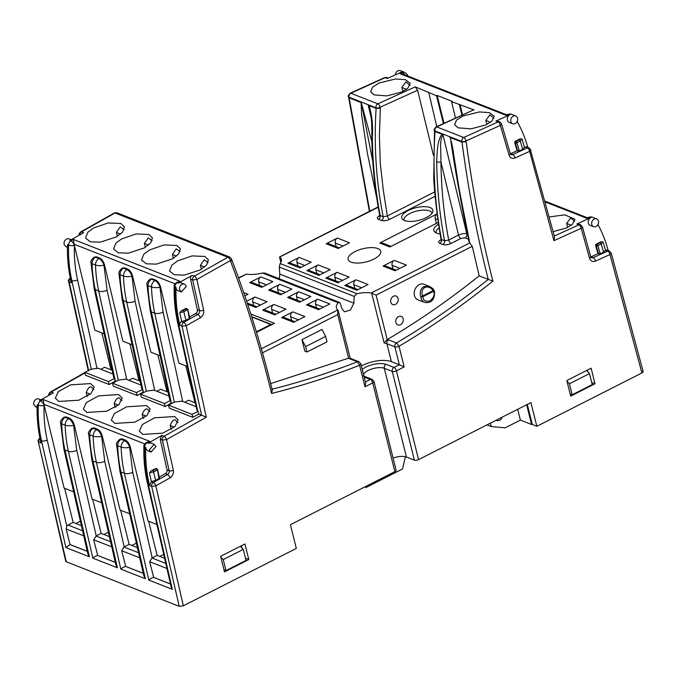 <?xml version="1.0" encoding="UTF-8"?>
<svg xmlns="http://www.w3.org/2000/svg" width="677" height="677" viewBox="0 0 677 677"><rect width="100%" height="100%" fill="white"/><g stroke="black" fill="none" stroke-linecap="round" stroke-linejoin="round"><path stroke-width="1.02" d="M433.83 290.128A1.523 0.719 156.6 0 1 434.059 290.348A1.523 0.719 156.6 0 1 433.525 291.288A1.523 0.694 -116.9 0 0 433.238 290.568L433.813 290.12L429.446 286.43L424.276 284.315A8.395 6.677 111.4 0 0 416.736 286.65A8.395 6.677 111.4 0 0 414.451 295.502A8.395 6.677 111.4 0 0 418.141 299.953L424.64 302.399A8.302 6.601 -68.6 0 1 421.001 297.998A8.302 6.601 -68.6 0 1 420.789 296.738C419.478 292.151 420.519 288.749 423.912 286.523L429.438 286.43C431.858 287.742 433.339 288.952 433.906 290.069L434.465 291.533C435.15 301.95 428.558 303.288 424.64 302.399M354.96 251.624A16.798 6.787 166 0 1 380.736 251.311A16.798 6.787 166 0 1 373.907 259.063A16.798 6.787 166 0 1 348.139 259.435A16.798 6.787 166 0 1 354.96 251.624M438.671 224.028A16.036 6.474 -14 0 0 434.609 231.83A16.036 6.474 -14 0 0 436.657 233.116A16.036 6.474 -14 0 0 440.211 233.903M426.375 217.596A16.036 6.474 -14 0 0 432.84 211.681A16.036 6.474 -14 0 0 425.368 206.688A16.036 6.474 -14 0 0 408.282 210.496A16.036 6.474 -14 0 0 402.519 219.238A16.036 6.474 -14 0 0 426.375 217.596M432.044 213.247A14.479 5.848 -14 0 0 409.83 213.551A14.479 5.848 -14 0 0 403.949 220.253M339.456 302.391L264.834 273.11L262.473 273.017L338.246 302.746L339.456 302.391L340.539 303.905L341.555 307.967L344.39 311.818L350.441 310.058L353.885 303.203L354.206 296.408L356.999 293.708L280.143 263.556L279.254 267L279.796 274.134L279.288 278.78M238.6 278.137L246.504 274.126A21.571 8.716 -14 0 0 262.473 273.017M246.504 274.126L238.49 277.824M591.766 224.476A4.197 3.343 -68.6 0 1 592.9 220.067A4.197 3.343 -68.6 0 1 596.64 218.874A4.197 3.343 -68.6 0 1 598.451 221.083A4.197 3.343 -68.6 0 1 597.317 225.492A4.197 3.343 -68.6 0 1 593.577 226.685A4.197 3.343 -68.6 0 1 591.766 224.476M554.319 236.036L578.92 224.874A3.055 2.429 -68.6 0 1 580.604 224.798L581.898 226.33C582.787 226.82 582.558 227.48 581.213 228.31A3.055 1.43 -114.4 0 0 578.92 224.874L576.77 224.028L590.877 217.63A4.197 3.343 111.4 0 0 588.321 223.122A4.197 3.343 111.4 0 0 590.132 225.339L593.577 226.685M574.722 221.371L570.626 217.884L566.632 223.435L567.656 227.387M549.275 216.936L564.753 214.854L574.934 219.272L572.42 224.332L566.564 227.912L553.16 231.644M121.877 400.682L119.44 398.051C117.629 397.382 115.885 399.202 114.201 403.517L118.306 405.125M118.593 394.564L122.165 397.966L119.034 404.482L106.763 411.193L86.868 412.437L83.322 409.103L86.343 402.595L98.597 395.842L118.593 394.564M149.871 411.667L147.434 409.035C145.631 408.366 143.879 410.186 142.195 414.502L143.194 418.318M146.596 405.548L150.159 408.95L147.027 415.466L134.765 422.177L114.862 423.421L111.316 420.087L114.345 413.579L126.599 406.826L146.596 405.548M177.873 422.651L175.428 420.019C173.625 419.351 171.882 421.17 170.189 425.486L171.188 429.303M174.59 416.533L178.153 419.935L175.03 426.451L162.759 433.162L142.864 434.406L139.31 431.063L142.339 424.564L154.593 417.811L174.59 416.533M595.675 245.607L596.319 245.853A1.142 0.914 -68.6 0 1 596.97 244.346L600.059 242.772L601.201 243.898L603.579 252.225L600.194 253.765L597.977 253.672L595.675 245.607A1.142 0.914 -68.6 0 1 596.327 244.092L600.931 241.748L602.953 241.85L605.534 250.245A3.055 2.429 -68.6 0 1 607.218 250.168L609.376 251.006L611.204 253.037L643.15 371.521M93.883 389.698L91.437 387.066C89.635 386.398 87.892 388.217 86.199 392.533L90.312 394.141M90.6 383.58L94.162 386.982L91.04 393.498L78.769 400.209L58.865 401.453L55.319 398.118L58.349 391.611L70.603 384.858L90.6 383.58M390.798 302.162A4.578 3.647 111.4 0 0 392.77 304.582A4.578 3.647 111.4 0 0 396.857 303.271A4.578 3.647 111.4 0 0 398.084 298.464A4.578 3.647 111.4 0 0 396.113 296.052A4.578 3.647 111.4 0 0 392.025 297.355A4.578 3.647 111.4 0 0 390.798 302.162M395.867 322.497A4.578 3.647 111.4 0 0 397.839 324.909A4.578 3.647 111.4 0 0 401.926 323.606A4.578 3.647 111.4 0 0 403.153 318.799A4.578 3.647 111.4 0 0 401.182 316.379A4.578 3.647 111.4 0 0 397.094 317.691A4.578 3.647 111.4 0 0 395.867 322.497M493.998 118.365L489.869 114.811L485.841 120.438L486.881 124.433M463 115.987L479.443 111.933L489.454 112.67L494.202 116.283L491.68 121.344L485.815 124.932L470.964 128.85L458.126 127.843L454.622 124.703L456.501 120.159L463 115.987M410.008 85.412L405.878 81.858L401.85 87.485L406.522 89.322M402.891 91.48L401.85 87.485M379.01 83.034L395.453 78.981L405.464 79.717L410.211 83.33L407.689 88.391L401.825 91.979L386.965 95.897L374.127 94.89L370.632 91.75L372.511 87.206L379.01 83.034M510.864 121.555A4.197 3.343 -68.6 0 1 511.99 117.155A4.197 3.343 -68.6 0 1 515.739 115.953A4.197 3.343 -68.6 0 1 517.55 118.162A4.197 3.343 -68.6 0 1 516.416 122.571A4.197 3.343 -68.6 0 1 512.675 123.773A4.197 3.343 -68.6 0 1 510.864 121.555M436.064 126.921L473.468 109.953L436.758 126.937A3.055 2.429 111.4 0 0 434.896 130.906A3.055 1.236 166.6 0 1 434.355 130.407C433.627 130.128 434.194 128.96 436.064 126.921A3.055 1.43 65.6 0 1 436.758 126.937L463.72 137.516A3.055 1.43 65.6 0 1 466.013 140.951A3.055 1.219 166.5 0 1 461.849 141.485A3.055 2.429 -68.6 0 1 463.72 137.516L498.052 121.945A3.055 2.429 -68.6 0 1 499.736 121.86L501.022 123.349C501.902 123.849 501.682 124.517 500.345 125.38A3.055 1.43 -114.4 0 0 498.052 121.945L495.902 121.098L509.976 114.709A4.197 3.343 111.4 0 0 507.42 120.21A4.197 3.343 111.4 0 0 509.222 122.419L512.675 123.773M404.719 74.808A4.197 1.972 -114.4 0 0 402.51 72.549A4.197 3.343 111.4 0 1 404.829 72.439L400.302 70.662A4.197 3.343 111.4 0 0 395.317 74.902M180.141 251.565L176.198 248.857L172.381 254.408L173.397 258.284M149.541 249.94L164.122 244.922L176.841 245.463L180.412 248.874L178.635 253.993L172.356 258.893L156.277 264.132L146.367 263.793L141.51 260.019L143.82 254.23L149.541 249.94M152.147 240.58L148.204 237.872L144.387 243.424L148.551 245.057M145.394 247.3L144.387 243.424M121.547 238.956L136.128 233.937L148.847 234.479L152.418 237.889L150.641 243.009L144.362 247.909L128.283 253.147L118.373 252.809L113.516 249.034L115.818 243.246L121.547 238.956M208.135 262.549L204.2 259.841L200.384 265.392L201.391 269.268M177.543 260.924L192.116 255.906L204.843 256.448L208.406 259.858L206.629 264.978L200.35 269.878L184.271 275.116L174.37 274.777L169.512 271.003L171.814 265.215L177.543 260.924M179.574 289.773A4.197 3.343 -68.6 0 1 180.708 285.372A4.197 3.343 -68.6 0 1 184.449 284.171A4.197 3.343 -68.6 0 1 186.26 286.379L181.385 291.99L179.574 289.773M184.449 284.171L181.004 282.817A4.197 3.343 111.4 0 0 178.398 283.079L192.175 275.311L194.333 276.157A3.055 1.329 60.6 0 1 196.838 279.491L192.666 279.973L190.508 279.127A3.055 2.429 -68.6 0 1 192.175 275.311M185.938 320.297L183.45 310.311L186.53 308.746L187.707 309.338L189.238 318.435L189.492 317.674L189.238 318.435L185.938 320.297L181.521 321.541A3.055 2.429 111.4 0 0 179.862 325.358L179.287 322.802A138.887 110.486 -68.6 0 1 176.003 287.234A4.197 3.343 111.4 0 0 176.13 288.419A4.197 3.343 111.4 0 0 177.941 290.636L181.385 291.99M124.145 229.596L120.201 226.888L116.393 232.439L120.557 234.073M117.4 236.315L116.393 232.439M93.544 227.971L108.125 222.953L120.853 223.495L124.416 226.905L122.639 232.025L116.359 236.925L100.281 242.163L90.379 241.824L85.522 238.05L87.824 232.262L93.544 227.971M71.195 239.734L69.02 238.879A4.197 3.343 111.4 0 0 65.271 240.081A4.197 3.343 111.4 0 0 64.146 244.482L65.948 246.699L67.412 247.274M514.774 142.712A1.142 0.914 -68.6 0 1 515.425 141.197L520.029 138.853L522.052 138.954L524.463 147.408L522.678 149.312L519.284 150.844L517.076 150.759L514.774 142.712L515.425 142.965A1.142 0.914 -68.6 0 1 516.069 141.451A1.142 0.516 63.1 0 1 516.974 142.72L515.425 142.965L517.719 151.013M40.908 399.845L38.724 398.99A4.197 3.343 111.4 0 0 34.976 400.183A4.197 3.343 111.4 0 0 33.85 404.592L35.661 406.809L37.108 407.376M149.287 449.883L154.161 444.273L155.964 446.49L151.089 452.092L149.287 449.883M154.161 444.273L150.709 442.927L148.102 443.181L161.879 435.421L164.029 436.267A3.055 1.329 60.6 0 1 166.534 439.601L162.37 440.075L160.212 439.238L161.879 435.421M441.209 239.531C438.459 241.114 437.977 242.391 439.779 243.365A3.055 2.429 111.4 0 0 441.582 239.666C434.761 204.843 432.578 168.785 435.032 131.49L434.499 130.957L433.72 178.855C435.099 199.3 437.537 219.382 441.032 239.099L444.586 240.843L448.707 240.03C443.867 214.702 441.286 188.705 440.964 162.031L458.524 235.046C462.476 233.557 465.251 233.193 466.834 233.954L467.502 234.217M153.797 471.818L157.14 470.126L157.411 469.44L158.951 478.537L159.205 477.776L158.951 478.537L155.642 480.399L153.154 470.422L156.243 468.856A1.142 0.516 63.1 0 1 157.14 470.126A1.142 0.465 -14 0 0 157.606 469.593A1.142 0.465 -14 0 0 157.403 469.406M187.707 309.338L184.093 311.708M155.642 480.399L151.343 481.584L149.465 472.834L150.988 470.938L155.6 468.602L156.768 469.195M372.325 136.526A3.055 0.804 0.5 0 1 371.791 136.069C372.122 163.081 374.745 189.399 379.645 215.007L380.195 215.582C375.295 190.076 372.672 163.724 372.325 136.526C373.086 125.888 372.028 115.589 369.151 105.646L368.305 105.714L370.226 110.233M370.268 110.427L370.158 109.962C371.021 111.84 372.138 126.134 371.791 136.069M372.545 160.508L361.315 102.709L371.783 141.51M515.425 141.197L516.069 141.451L519.157 139.877L520.308 141.002L522.678 149.312M436.716 161.786A3.055 0.804 0.5 0 0 440.964 162.031L440.634 146.782C440.566 140.791 441.362 136.872 443.037 135.028L441.988 134.224C437.427 140.334 437.122 151.267 436.716 161.786C437.037 188.697 439.661 215.049 444.586 240.843A3.055 2.429 111.4 0 1 442.783 244.541C445.17 245.218 447.946 244.837 451.11 243.415A3.055 1.379 63.1 0 1 448.707 240.03L458.524 235.046A3.055 1.379 63.1 0 0 460.927 238.431L465.074 237.872A3.055 2.429 111.4 0 0 466.834 233.954L443.037 135.028M420.789 296.738L422.609 295.959C421.356 292.049 422.093 289.223 424.817 287.497C427.83 286.312 430.64 287.336 433.238 290.568L422.609 295.959A1.523 0.694 63.1 0 1 422.897 296.687A1.523 0.491 174.7 0 1 420.789 296.738M451.601 144.954L450.848 141.358C455.892 174.454 461.832 207.196 468.679 239.59L468.679 239.59A3.055 1.219 -12.5 0 0 469.22 240.098L469.356 242.645L472.275 246.284L479.181 275.852C449.283 299.809 418.699 321 387.422 339.431L396.527 342.943L399.024 346.277C431.308 327.177 462.603 305.454 492.907 281.099C481.364 235.757 472.461 189.289 466.182 141.679L466.013 140.951L500.345 125.38L509.087 155.143C510.213 158.012 512.193 158.96 515.028 157.986L529.617 151.369A3.055 1.43 -114.4 0 0 527.324 147.933L525.166 147.087A3.055 2.429 -68.6 0 1 526.85 147.002L529.008 147.848A3.055 2.429 111.4 0 0 527.324 147.933L512.734 154.542A3.055 2.429 -68.6 0 1 511.05 154.627L510.297 153.611A3.055 1.286 163.8 0 1 509.087 155.143M306.977 352.006L305.623 346.59L301.95 339.642L304.828 351.16L306.977 352.006L327.016 341.834L325.671 336.41L305.623 346.59M181.639 321.482L179.76 312.732L181.284 310.828L185.887 308.492A1.142 0.914 -68.6 0 1 186.556 308.441L187.91 309.524L189.695 317.868M151.089 452.092L147.645 450.738L145.758 448.538L145.716 447.319L144.633 446.896A134.613 107.076 -68.6 0 0 147.865 482.515L172.296 589.32L171.196 587.061L147.129 481.838A4.197 1.642 -12.5 0 0 147.865 482.515L148.94 482.938L149.515 485.494L151.343 481.584M165.34 473.705A3.055 2.429 111.4 0 0 167.007 469.889L169.157 470.735A3.055 2.429 -68.6 0 1 167.49 474.552L165.34 473.705L159.23 477.15M160.212 439.238L167.007 469.889M148.94 482.938A134.613 107.076 -68.6 0 1 145.682 448.555M40.019 438.578A3.055 2.429 111.4 0 0 38.817 442.064L40.967 442.91L40.4 440.355L41.475 440.778A134.613 107.076 111.4 0 1 38.251 405.151L37.167 404.736A134.613 107.076 111.4 0 0 40.4 440.355M84.921 372.578L50.462 391.983A3.055 1.329 60.6 0 1 51.181 391.991L53.339 392.838L39.562 400.598L40.637 401.021A4.197 1.819 60.6 0 1 44.081 405.599A4.197 1.041 -178.2 0 1 38.251 405.151A4.197 3.343 111.4 0 1 40.637 401.021L43.235 399.557L44.081 405.599C43.709 417.54 44.75 429.04 47.212 440.109L66.795 526.114A3.055 2.429 111.4 0 1 67.988 525.039L73.15 522.416L64.637 488.295M369.151 105.646L376.107 108.371L375.963 107.787A3.055 2.429 -68.6 0 1 377.825 103.818A3.055 1.43 65.6 0 1 380.119 107.245A3.055 1.21 166.3 0 1 375.963 107.787L349.002 97.209A3.055 1.219 166.5 0 1 348.469 96.718C347.733 96.439 348.308 95.271 350.178 93.223A3.055 1.43 65.6 0 1 350.872 93.24A3.055 2.429 111.4 0 0 349.002 97.209L349.146 97.793L361.315 102.692M361.095 102.481L361.586 114.557L367.349 153.053L377.614 202.271M443.393 123.595L436.547 95.736L415.229 86.859L417.607 90.244L380.119 107.245L380.364 108.269L376.107 108.371C373.831 145.792 376.2 181.927 383.207 216.758L387.329 215.963L434.651 191.929M434.355 130.407L434.507 131.042M449.883 137.448L461.993 142.068L461.849 141.485L434.896 130.906L435.032 131.49L441.988 134.224M450.044 137.38C452.896 146.173 453.514 154.187 455.147 163.682L459.226 189.492L469.22 240.098M301.95 339.642L321.998 329.462L325.671 336.41M115.843 381.498L115.115 381.193L109.183 384.536L85.598 375.286L84.862 372.316L90.921 369.236L97.987 368.178L112.983 374.059M109.183 384.536L108.438 381.574L84.862 372.316M79.285 235.207C78.693 234.487 79.184 233.379 80.766 231.881A3.055 1.329 60.6 0 1 81.477 231.881L83.635 232.727L69.858 240.496L70.933 240.91A4.197 1.819 60.6 0 1 74.377 245.497A4.197 1.058 -178.5 0 1 68.538 245.074L67.463 244.651A138.887 110.486 111.4 0 0 70.746 280.219L71.313 282.774L68.631 281.429L88.255 370.7M598.62 253.926L596.319 245.853A1.142 0.482 -15.9 0 0 597.867 245.616L600.194 253.765M490.512 122.275L485.841 120.438M506.76 114.845L506.371 115.437L399.989 73.691L402.51 72.549L401.436 72.126L387.354 78.515L385.205 77.669A3.055 1.43 -114.4 0 0 384.511 77.652L386.889 77.584A3.055 2.429 111.4 0 0 385.205 77.669L350.872 93.24L377.825 103.818L415.229 86.859M348.469 96.718L349.146 97.793L369.76 211.173M195.678 313.569A3.055 2.429 111.4 0 0 197.345 309.753L199.503 310.599A3.055 2.429 -68.6 0 1 197.836 314.416L195.678 313.569L189.518 317.039M190.508 279.127L197.345 309.753M179.287 322.802L178.212 322.379A4.197 1.642 167.6 0 1 177.476 321.702L197.007 410.448L198.175 411.32L198.767 414.028L192.852 417.362L169.267 408.113L168.531 405.142L192.107 414.4L192.852 417.362M198.175 411.32L192.107 414.4M119.753 439.305C116.926 442.073 115.894 443.909 116.647 444.814A6.11 1.752 178.2 0 0 117.713 445.762A6.11 4.857 -68.6 0 1 121.191 439.322L122.072 438.823L119.753 439.305A6.11 2.649 60.6 0 1 121.191 439.322L124.636 440.676A6.11 2.649 60.6 0 1 129.645 447.336A6.11 1.752 178.2 0 1 121.158 447.116L117.713 445.762A134.613 107.076 -68.6 0 0 120.946 471.954A6.11 2.395 -12.5 0 1 119.88 470.964L143.871 575.915L145.377 578.759L120.819 569.129C121.64 568.164 123.214 567.25 125.558 566.395L143.253 573.267M91.759 428.321C88.932 431.088 87.892 432.925 88.645 433.83A6.11 1.752 178.2 0 0 89.711 434.778A6.11 4.857 -68.6 0 1 93.189 428.338L94.069 427.839L91.759 428.321A6.11 2.649 60.6 0 1 93.189 428.338L96.633 429.692A6.11 2.649 60.6 0 1 101.643 436.352A6.11 1.752 178.2 0 1 93.155 436.132L89.711 434.778A134.613 107.076 -68.6 0 0 92.952 460.969A6.11 2.395 -12.5 0 1 91.877 459.979L115.877 564.931L117.375 567.775L92.825 558.144C93.638 557.179 95.22 556.266 97.556 555.411L115.259 562.282M87.265 551.298L70.036 544.536L65.906 547.583L41.475 440.778A4.197 1.642 167.5 0 0 47.212 440.109M66.346 562.062L38.284 441.573L65.813 561.563L179.193 606.338L183.349 605.78L296.323 548.421L290.408 524.7L394.869 471.657A3.055 1.236 -14 0 0 396.113 470.236L373.975 381.456A3.055 1.236 166 0 1 372.739 382.869A3.055 1.379 -116.9 0 0 370.336 379.484A3.055 2.429 -68.6 0 1 372.13 379.357L373.975 381.456M172.296 589.32L148.822 580.113C149.634 579.148 151.216 578.234 153.552 577.379L170.46 583.938M510.356 153.789A3.055 2.429 111.4 0 0 510.585 153.704L517.076 150.759M524.463 147.408L525.166 147.087M553.93 240.682L529.617 151.369C530.954 150.522 531.183 149.845 530.294 149.355L554.581 237.009L553.93 240.682L581.213 228.31L589.515 258.199C590.623 261.119 592.612 262.084 595.472 261.11L609.985 254.527A3.055 1.43 -114.4 0 0 607.692 251.091L593.187 257.675A3.055 2.429 -68.6 0 1 591.495 257.751L590.733 256.71A3.055 1.269 164.5 0 1 589.515 258.199M603.579 252.225L605.365 250.321M597.977 253.672L591.029 256.828L593.187 257.675A3.055 1.43 65.6 0 1 595.472 261.11M393.075 458.05A11.831 4.781 166 0 1 406.437 457.06L414.409 460.182A3.055 1.236 -14 0 0 418.564 459.624L530.92 402.578L536.836 426.298L641.914 372.942L609.985 254.527C611.331 253.697 611.559 253.037 610.671 252.546L611.204 253.037M204.547 267.026L200.384 265.392M183.349 605.78L155.837 485.858L151.665 486.34A3.055 2.429 -68.6 0 1 153.332 482.523A3.055 1.329 60.6 0 1 155.837 485.858L169.995 477.877C172.652 476.049 173.761 473.511 173.329 470.253L166.534 439.601L206.299 417.201L186.183 325.722L182.011 326.204L179.862 325.358M181.521 321.541L183.679 322.387A3.055 1.329 60.6 0 1 186.183 325.722L200.341 317.741C202.998 315.914 204.107 313.375 203.667 310.117L196.838 279.491L230.4 260.586A3.055 1.329 -119.4 0 0 227.895 257.252L115.039 212.976A3.055 2.429 -68.6 0 1 116.943 212.79L114.328 212.976A3.055 1.329 -119.4 0 1 115.039 212.976L81.477 231.881A3.055 2.429 -68.6 0 0 79.742 234.919M203.667 310.117A3.055 1.193 -12.6 0 1 199.503 310.599L192.666 279.973A3.055 2.429 111.4 0 1 194.333 276.157L227.895 257.252A3.055 2.429 111.4 0 1 229.791 257.065L231.627 259.147A3.055 1.244 165.5 0 1 230.4 260.586L230.586 261.305C246.792 303.871 260.45 347.927 271.57 393.481C301.163 386 330.511 376.598 359.622 365.267L357.414 361.789C329.157 372.815 300.588 382.006 271.697 389.343M262.363 352.869L337.73 314.602L348.587 358.158L351.05 358.615A3.055 2.429 111.4 0 0 349.45 358.666L348.435 358.218L270.597 383.614M198.767 414.028L206.299 417.201M171.84 403.467L171.112 403.162L165.171 406.505L141.273 397.128L140.528 394.158L164.435 403.543L165.171 406.505M143.846 392.482L143.118 392.178L137.177 395.52L113.271 386.144L112.534 383.174L136.441 392.558L137.177 395.52M43.235 399.557L149.625 441.294L146.037 442.75A4.197 1.819 60.6 0 1 147.027 442.758L148.102 443.181M149.625 441.294L147.027 442.758A4.197 3.343 -68.6 0 0 144.633 446.896A4.197 1.041 -178.2 0 1 143.905 446.278C143.524 458.557 144.599 470.405 147.129 481.838M153.662 577.346L149.676 561.724L151.97 557.992L157.14 555.368L148.627 521.239M125.668 566.361L121.682 550.739L123.976 547.008L129.146 544.384L120.633 510.255M69.519 418.208L68.639 418.708A6.11 2.649 60.6 0 1 73.649 425.368A6.11 1.752 178.2 0 1 65.161 425.148L61.717 423.794A6.11 1.752 178.2 0 1 60.651 422.846C59.898 421.94 60.93 420.104 63.756 417.337A6.11 2.649 60.6 0 1 65.195 417.354L68.639 418.708A6.11 4.857 111.4 0 0 65.161 425.148A134.613 107.076 111.4 0 0 68.402 451.339L64.95 449.985A134.613 107.076 -68.6 0 1 61.717 423.794A6.11 4.857 -68.6 0 1 65.195 417.354L66.075 416.854L69.519 418.208C71.686 419.368 73.268 421.636 74.275 425.012L73.649 425.368L76.738 450.366L96.219 535.905L101.144 533.4L92.639 499.279M97.674 555.377L93.688 539.755L96.219 535.905M44.233 405.515L64.095 488.075L73.514 491.773M74.275 425.012L92.089 499.059L101.508 502.757M94.069 427.839L97.513 429.193C99.68 430.352 101.262 432.62 102.278 435.996L101.643 436.352L104.732 461.35L124.213 546.889M102.278 435.996L120.083 510.043L129.51 513.741M122.072 438.823L125.516 440.177C127.674 441.336 129.265 443.604 130.272 446.981L129.645 447.336L132.734 472.334L152.207 557.873M130.272 446.981L148.085 521.028L156.717 524.413M70.036 544.536L66.101 528.932L66.795 526.114M176.553 256.041L172.381 254.408M380.364 108.269L379.391 135.942L380.262 163.174L383.241 189.746L387.329 215.963A3.055 1.379 63.1 0 0 389.724 219.331L435.074 196.305M495.902 121.098A3.055 2.429 -68.6 0 1 497.587 121.014L499.736 121.86M517.143 121.471A131.702 104.766 -68.6 0 1 527.434 146.063L527.815 147.383M466.182 141.679L461.993 142.068C468.162 188.993 476.904 234.767 488.227 279.406L479.181 275.852M256.498 332.204L274.422 323.293L250.981 314.094M260.89 276.901L249.652 282.614L261.711 287.344L272.949 281.64L260.89 276.901A3.817 3.038 111.4 0 0 258.699 281.835L259.604 285.474M262.871 286.752L251.895 282.444A3.817 3.038 111.4 0 0 249.652 282.614M247.79 304.295L255.762 307.426L267 301.714L254.941 296.983A3.817 3.038 111.4 0 0 252.749 301.917L253.655 305.547M254.941 296.983L246.741 301.147M298.794 291.779L287.556 297.482L299.615 302.213L310.853 296.509L298.794 291.779A3.817 3.038 111.4 0 0 296.602 296.704L297.508 300.343M300.774 301.62L289.798 297.313A3.817 3.038 111.4 0 0 287.556 297.482M292.845 311.852L281.607 317.564L293.666 322.294L304.904 316.591L292.845 311.852A3.817 3.038 111.4 0 0 290.653 316.785L291.559 320.424M294.825 321.702L283.841 317.395A3.817 3.038 111.4 0 0 281.607 317.564M317.741 299.209L306.503 304.921L318.571 309.651L329.801 303.948L317.741 299.209A3.817 3.038 111.4 0 0 315.55 304.142L316.455 307.781M319.73 309.059L308.746 304.752A3.817 3.038 111.4 0 0 306.503 304.921M273.889 304.422L262.651 310.125L274.71 314.856L285.948 309.152L273.889 304.422A3.817 3.038 111.4 0 0 271.697 309.347L272.603 312.986M275.877 314.272L264.893 309.964A3.817 3.038 111.4 0 0 262.651 310.125M279.838 284.34L268.6 290.044L280.667 294.774L291.897 289.071L279.838 284.34A3.817 3.038 111.4 0 0 277.646 289.274L278.552 292.904M281.827 294.19L270.842 289.883A3.817 3.038 111.4 0 0 268.6 290.044M244.93 295.866L248.044 294.283L243.796 292.616M337.73 314.602L337.815 309.956A21.571 8.716 166 0 1 336.384 307.79A21.571 8.716 166 0 1 338.246 302.746M350.204 358.243L338.068 310.201M87.198 396.35L86.199 392.533M115.42 381.329L95.296 289.849A138.887 110.486 -68.6 0 1 92.047 263.692A6.11 1.769 178 0 1 90.989 262.744C90.464 261.339 91.505 259.503 94.095 257.209A6.11 2.649 60.6 0 1 95.525 257.226L98.969 258.58A6.11 2.649 60.6 0 1 103.979 265.24A6.11 1.769 178 0 1 95.499 265.037L92.047 263.692A6.11 4.857 -68.6 0 1 95.525 257.226L96.329 256.778L99.773 258.123C101.931 259.291 103.522 261.559 104.529 264.927L122.867 341.183L132.167 344.83M99.773 258.123L98.969 258.58A6.11 4.857 111.4 0 0 95.499 265.037A138.887 110.486 111.4 0 0 98.74 291.203L94.23 288.859L113.753 377.605L114.531 378.477L108.438 381.574M114.531 378.477L115.115 381.193M404.829 72.439L406.801 74.038A4.197 2.217 146.7 0 1 406.826 75.638M571.261 225.246L566.632 223.435M608.2 250.549L607.828 249.212A134.638 107.101 111.4 0 0 597.969 224.536M590.877 217.63L589.802 217.207A4.197 1.972 -114.4 0 0 588.855 217.182L592.121 217.097A4.197 3.343 111.4 0 0 589.802 217.207L587.154 218.409L545.298 201.991M506.371 115.437L508.901 114.286A4.197 1.972 -114.4 0 0 507.945 114.261L511.22 114.176A4.197 3.343 -68.6 0 0 508.901 114.286L509.976 114.709M399.989 73.691L402.967 74.123L506.709 114.828M176.003 287.234L174.928 286.811A4.197 1.058 -178.5 0 1 174.192 286.193C173.854 285.516 174.564 284.332 176.333 282.647A4.197 1.819 60.6 0 1 177.323 282.656L178.398 283.079M196.186 406.699L181.952 401.114L174.615 402.053L168.531 405.142M155.761 280.092L154.965 280.549A6.11 2.649 60.6 0 1 159.975 287.209A6.11 1.769 178 0 1 151.487 287.006L148.043 285.66A6.11 1.769 178 0 1 146.977 284.712C146.46 283.308 147.493 281.471 150.082 279.178A6.11 2.649 60.6 0 1 151.521 279.195L154.965 280.549A6.11 4.857 111.4 0 0 151.487 287.006A138.887 110.486 111.4 0 0 154.737 313.172L151.293 311.818A138.887 110.486 -68.6 0 1 148.043 285.66A6.11 4.857 -68.6 0 1 151.521 279.195L152.317 278.746L155.761 280.092C157.927 281.26 159.51 283.528 160.525 286.896L178.863 363.151L187.377 366.494M89.381 556.79L64.95 449.985A6.11 2.395 -12.5 0 1 63.883 448.995L87.875 553.947L89.381 556.79L65.906 547.583M362.229 369.337L365.817 367.052C373.492 363.625 380.246 362.72 386.059 364.336L394.022 367.459A3.055 1.379 63.1 0 1 396.426 370.844A3.055 1.236 166 0 1 392.271 371.402A3.055 2.429 -68.6 0 1 394.022 367.459L399.337 364.759L404.169 366.917L399.024 346.277A3.055 1.236 166 0 1 394.869 346.836A3.055 2.429 -68.6 0 1 396.527 342.943C427.949 324.401 458.515 303.22 488.227 279.406L492.907 281.099M641.914 372.942C643.285 372.155 643.522 371.521 642.617 371.038M231.771 259.689L231.627 259.147M231.246 259.232C232.143 259.714 231.923 260.408 230.586 261.305M231.762 259.689C247.782 301.705 261.297 345.177 272.306 390.121L271.57 393.481M349.45 358.666L357.414 361.789A3.055 2.429 -68.6 0 1 359.013 361.746L360.866 363.854L365.648 383.03L364.996 386.804L372.739 382.869L394.869 471.657M174.302 427.094L170.189 425.486M146.3 416.11L142.195 414.502M115.192 407.334L114.201 403.517M63.756 417.337L66.075 416.854M143.414 392.313L123.299 300.833A138.887 110.486 -68.6 0 1 120.049 274.676A6.11 1.769 178 0 1 118.983 273.728C118.467 272.323 119.499 270.487 122.088 268.194A6.11 2.649 60.6 0 1 123.527 268.21L126.971 269.564A6.11 2.649 60.6 0 1 131.981 276.224A6.11 1.769 178 0 1 123.493 276.021L120.049 274.676A6.11 4.857 -68.6 0 1 123.527 268.21L124.323 267.762L127.767 269.107C129.933 270.275 131.516 272.543 132.523 275.911L150.869 352.167L160.17 355.814M127.767 269.107L126.971 269.564A6.11 4.857 111.4 0 0 123.493 276.021A138.887 110.486 111.4 0 0 126.743 302.187L122.224 299.843L141.755 388.59L142.525 389.461L136.441 392.558M142.525 389.461L143.118 392.178M140.977 385.044L125.956 379.145L118.619 380.085L112.534 383.174M171.416 403.297L151.293 311.818L150.226 310.828L169.749 399.565L170.519 400.445L164.435 403.543M170.519 400.445L171.112 403.162M168.971 396.028L153.95 390.13L146.613 391.069L140.528 394.158M175.013 283.815L74.089 244.219L73.488 239.472L70.933 240.91A4.197 3.343 111.4 0 0 68.538 245.074A138.887 110.486 111.4 0 0 71.821 280.642L91.353 369.405M73.488 239.472L179.879 281.217L176.333 282.647M74.089 244.219L94.873 330.198L104.173 333.846M280.963 262.194L279.516 256.998L280.862 262.405M417.607 90.244L433.466 155.482M428.778 92.69L436.767 126.599M436.547 95.736L437.164 95.465L444.002 123.316M437.164 95.465L452.219 101.364L451.601 101.643L455.486 118.111M474.154 109.97L451.601 101.643M459.996 104.419L462.569 114.895M461.951 115.175L459.378 104.698M387.422 339.431L384.104 342.943L386.905 343.713A3.055 2.429 -68.6 0 1 388.556 339.82M469.931 242.874L371.216 292.997L376.099 295.121L472.275 246.284M391.374 361.636L386.905 343.713L394.869 346.836L399.337 364.759L391.374 361.636A21.571 8.716 -14 0 0 361.383 365.918M439.246 227.751A14.479 5.848 -14 0 0 436.039 232.837M437.393 213.746C435.624 214.88 434.896 216.513 435.209 218.654L436.369 223.376M87.451 396.197L87.308 395.605L87.968 395.867M94.095 257.209L96.329 256.778M299.149 257.48L287.92 263.184L299.979 267.914L311.208 262.211L299.149 257.48A3.817 3.038 111.4 0 0 296.958 262.405L297.863 266.044M587.534 217.816L587.154 218.409M576.77 224.028A3.055 2.429 -68.6 0 1 578.454 223.952L580.604 224.798M356.009 279.787L344.771 285.491L356.83 290.221L368.068 284.518L356.009 279.787A3.817 3.038 111.4 0 0 353.817 284.712L354.723 288.351M182.705 401.41L163.081 312.199L159.975 287.209L160.525 286.896M591.123 368.195L595.007 383.783L570.711 396.113L566.827 380.533L591.123 368.195M244.922 543.978L248.806 559.566L224.51 571.896L220.626 556.308L244.922 543.978M171.958 428.82L171.298 428.558L171.442 429.15M143.964 417.836L143.296 417.574L143.448 418.166M115.445 407.182L115.302 406.589L115.962 406.852M164.494 558.254L157.14 555.368M137.287 547.583L129.146 544.384M109.293 536.599L101.144 533.4M81.291 525.614L73.15 522.416M394.268 260.357L383.038 266.061L395.097 270.792L406.335 265.088L394.268 260.357A3.817 3.038 111.4 0 0 392.076 265.282L392.99 268.921M337.417 238.05L326.179 243.754L338.238 248.484L349.476 242.781L337.417 238.05A3.817 3.038 111.4 0 0 335.225 242.975L336.13 246.614M122.088 268.194L124.323 267.762M126.709 379.442L107.084 290.247L103.979 265.24L104.529 264.927M150.082 279.178L152.317 278.746M154.711 390.426L135.078 301.214L131.981 276.224L132.523 275.911M318.105 264.91L306.867 270.614L318.926 275.353L330.164 269.641L318.105 264.91A3.817 3.038 111.4 0 0 315.914 269.844L316.819 273.474M337.053 272.349L325.823 278.052L337.882 282.783L349.112 277.079L337.053 272.349A3.817 3.038 111.4 0 0 334.861 277.282L335.767 280.913M279.677 257.04L378.384 207.17M280.143 263.556A21.571 8.716 -14 0 0 281.336 259.333A21.571 8.716 -14 0 0 279.897 257.175M465.074 237.872L468.222 239.108L469.356 242.645M468.738 239.895L468.806 240.411M371.216 292.997A21.571 8.716 -14 0 0 356.999 293.708M391.027 246.394L381.989 242.848L379.746 243.018L389.867 246.987L438.417 222.335M437.198 213.847L379.746 243.018M339.397 247.9L328.421 243.585A3.817 3.038 111.4 0 0 326.179 243.754M339.042 282.199L328.057 277.892A3.817 3.038 111.4 0 0 325.823 278.052M396.257 270.199L385.272 265.892A3.817 3.038 111.4 0 0 383.038 266.061M357.989 289.629L347.013 285.322A3.817 3.038 111.4 0 0 344.771 285.491M320.086 274.76L309.11 270.453A3.817 3.038 111.4 0 0 306.867 270.614M301.138 267.322L290.154 263.014A3.817 3.038 111.4 0 0 287.92 263.184M112.137 370.217L104.596 367.256L100.924 369.329M111.045 369.786L101.855 332.94M527.298 404.414L532.317 424.521L536.836 426.298M587.501 370.031L587.991 372.02M591.706 382.488L595.007 383.783M195.348 402.857L188.587 400.209L184.914 402.282M195.035 402.739L185.853 365.893M241.3 545.814L241.791 547.803M245.506 558.271L248.806 559.566M140.139 381.202L132.599 378.24L128.918 380.313M139.039 380.77L129.857 343.924M168.133 392.186L160.593 389.224L156.912 391.298M167.041 391.755L157.851 354.909M532.232 424.174L531.58 424.504L526.655 404.744M159.857 556.435L163.631 554.522M131.863 545.45L136.28 543.216M103.869 534.466L108.278 532.232M75.866 523.482L80.284 521.248M517.685 409.297L520.385 420.112L531.58 424.504M566.987 381.176L569.45 383.783L572.192 394.784L570.178 393.997M569.45 383.783L589.489 373.611L586.561 370.505M572.192 394.784L592.231 384.604L589.489 373.611M520.385 420.112L505.194 427.822L491.189 426.535L490.351 423.176M220.787 556.959L223.249 559.566L225.991 570.567L223.985 569.78M223.249 559.566L243.288 549.394L240.369 546.288M225.991 570.567L246.03 560.387L243.288 549.394M486.983 424.885L491.189 426.535M365.216 486.712L366.062 487.491L402.51 468.992L405.388 456.73M364.717 486.966L366.062 487.491M252.098 317.665L253.274 317.479M501.928 417.294A3.817 3.444 -36.7 0 1 496.199 420.205M363.532 374.542A11.831 4.781 166 0 1 368.212 370.437A11.831 4.781 166 0 1 384.308 368.28L392.271 371.402L414.409 460.182M363.337 375.752L364.158 376.226A3.055 2.429 111.4 0 0 363.93 376.15M596.31 245.819A1.142 0.465 -14 0 0 597.867 245.616A1.142 0.516 63.1 0 0 596.97 244.346L596.327 244.092M433.847 292.244C434.854 294.927 433.559 297.846 429.954 300.994C425.765 301.807 423.472 300.715 423.066 297.711L422.897 296.687L433.525 291.288L433.847 292.244M515.417 142.923A1.142 0.465 -14 0 0 516.974 142.72L520.308 141.019M155.6 468.602L156.243 468.856A1.142 0.914 -68.6 0 1 156.912 468.806L156.269 468.552M197.743 411.151L178.212 322.379A138.887 110.486 -68.6 0 1 174.928 286.811A4.197 3.343 -68.6 0 1 177.323 282.656L179.879 281.217M185.887 308.492L186.53 308.746A1.142 0.516 63.1 0 1 187.436 310.015M150.988 470.938L153.154 470.422M153.797 471.801L149.465 472.834M371.351 118.357L368.305 105.714M181.284 310.828L183.45 310.311M184.085 311.691L179.76 312.732M519.284 150.844L516.974 142.72M49.446 395.029A3.055 2.429 -68.6 0 1 51.181 391.991L85.014 372.934M200.341 317.741A3.055 1.329 60.6 0 0 197.836 314.416L183.679 322.387A3.055 2.429 111.4 0 0 182.011 326.204L201.568 415.128L164.029 436.267A3.055 2.429 111.4 0 0 162.37 440.075L169.157 470.735A3.055 1.193 -12.5 0 0 173.329 470.253M97.513 429.193L96.633 429.692A6.11 4.857 111.4 0 0 93.155 436.132A134.613 107.076 111.4 0 0 96.396 462.323L92.952 460.969L117.375 567.775M125.516 440.177L124.636 440.676A6.11 4.857 111.4 0 0 121.158 447.116A134.613 107.076 111.4 0 0 124.39 473.308L120.946 471.954L145.377 578.759M383.207 216.758L380.195 215.582A3.055 2.429 111.4 0 1 378.392 219.28L381.396 220.457A3.055 2.429 111.4 0 0 383.207 216.758M520.029 138.853L519.157 139.877M522.052 138.954L520.308 141.002M423.912 286.523A1.523 0.694 63.1 0 1 424.817 287.497M88.712 370.852L69.164 281.928A3.055 2.429 -68.6 0 1 70.366 278.433M601.21 243.915L597.867 245.616M143.279 573.343L125.558 566.395M115.276 562.359L97.556 555.411M87.282 551.374L69.943 544.57M170.486 584.023L153.552 577.379M510.585 153.704L512.734 154.542A3.055 1.43 65.6 0 1 515.028 157.986M605.534 250.245L607.692 251.091A3.055 2.429 -68.6 0 1 609.376 251.006M169.995 477.877A3.055 1.329 60.6 0 0 167.49 474.552L153.332 482.523L151.183 481.677M360.866 363.854A3.055 1.236 166 0 1 359.622 365.267L364.996 386.804M149.676 561.724L166.864 568.468M121.682 550.739L139.657 557.789M93.688 539.755L111.663 546.804M144.743 443.892L43.836 404.304M66.101 528.932L83.66 535.82M251.802 316.726L271.655 324.511M256.541 332.365L274.422 323.293M337.815 309.956L261.246 348.833M70.746 280.219L71.821 280.642A4.197 1.642 -12.4 0 0 77.559 279.982C75.13 268.904 74.072 257.412 74.377 245.497L74.487 245.429M258.699 281.835L266.518 284.907M600.931 241.748L600.059 242.772M602.953 241.85L601.201 243.898M315.55 304.142L323.369 307.214M179.193 606.338L151.665 486.34L149.515 485.494M386.059 364.336A3.055 2.429 111.4 0 0 384.308 368.28L406.437 457.06M418.564 459.624L396.426 370.844L404.169 366.917M365.385 381.997L370.336 379.484L364.158 377.064M165.679 563.366L151.97 557.992M132.734 472.334A6.11 2.395 167.5 0 1 124.39 473.308L148.822 580.113M138.472 552.694L123.976 547.008M104.732 461.35A6.11 2.395 167.5 0 1 96.396 462.323L120.819 569.129M110.478 541.71L95.982 536.023M76.738 450.366A6.11 2.395 167.5 0 1 68.402 451.339L92.825 558.144M82.476 530.726L67.988 525.039M252.749 301.917L260.569 304.98M271.697 309.347L279.516 312.419M290.653 316.785L298.472 319.857M107.084 290.247C103.979 291.567 101.195 291.889 98.74 291.203L118.331 380.229M163.081 312.199C159.899 313.527 157.123 313.849 154.737 313.172L174.327 402.197M135.078 301.214C131.905 302.543 129.121 302.864 126.743 302.187L146.325 391.213M277.646 289.274L285.466 292.337M296.602 296.704L304.422 299.776M279.796 274.134L353.885 303.203M279.254 267L354.206 296.408M387.185 339.575L376.099 295.121M371.681 293.133L384.104 342.943M435.209 218.654L438.036 219.763M94.23 288.859L90.989 262.744M97.065 368.643L77.559 279.982M296.958 262.405L304.777 265.477M353.817 284.712L361.636 287.784M177.476 321.702A4.197 1.642 167.6 0 1 177.476 321.693C174.971 310.278 173.879 298.439 174.192 286.193M392.076 265.282L399.895 268.354M335.225 242.975L343.044 246.047M122.224 299.843L118.983 273.728M150.226 310.828L146.977 284.712M315.914 269.844L323.733 272.907M334.861 277.282L342.68 280.346M379.822 215.447C377.072 217.029 376.59 218.307 378.392 219.28M381.396 220.457C383.783 221.134 386.559 220.753 389.724 219.331M439.779 243.365L442.783 244.541M451.11 243.415L460.927 238.431M252.081 317.598L253.596 317.496A0.762 0.609 111.4 0 0 253.147 317.521L270.842 324.469L256.38 331.815M271.172 324.757L270.842 324.469A0.762 0.609 -68.6 0 1 271.494 324.588M159.408 477.979L157.606 469.593L156.912 468.806M596.64 218.874L592.121 217.097M515.739 115.953L511.22 114.176M229.791 257.065L116.943 212.79M70.112 278.112C68.529 279.601 68.038 280.71 68.631 281.429M50.462 391.983C48.888 393.481 48.397 394.589 48.981 395.309M39.765 438.247C38.191 439.745 37.692 440.854 38.284 441.573M529.008 147.848L530.827 149.845M146.037 442.75C144.286 444.425 143.566 445.601 143.905 446.278M388.234 78.117L386.889 77.584M351.05 358.615L359.013 361.746M350.178 93.223L384.511 77.652M348.604 97.293L369.388 211.368M80.766 231.881L114.328 212.976M501.555 123.84L510.297 153.611M582.432 226.82L590.733 256.71M372.13 379.357L364.158 376.226M119.88 470.964L116.647 444.814M91.877 459.979L88.645 433.83M63.883 448.995L60.651 422.846M247.393 303.093L256.921 306.833M406.801 74.038L408.163 76.162M587.484 217.799L545.078 201.162M587.441 217.825L588.855 217.182M506.658 114.845L507.945 114.261M279.516 256.998L377.901 207.044M380.533 215.464L379.442 216.2L379.653 215.007M441.912 239.548L440.829 240.284L441.032 239.091M468.679 239.59L468.78 240.97L469.246 240.394M253.596 317.496L271.748 324.96"/></g></svg>

